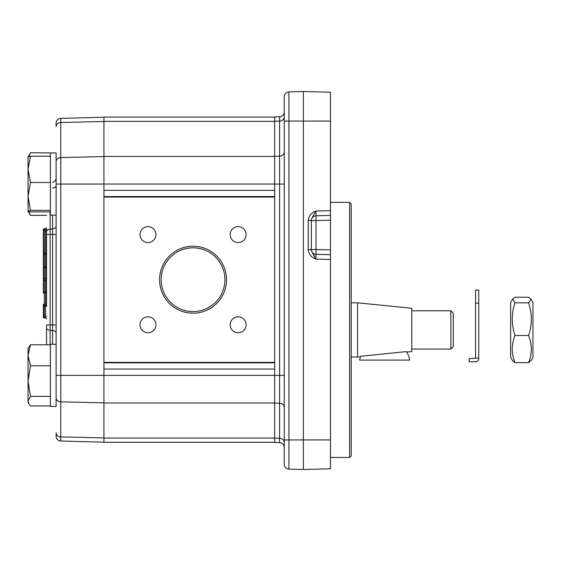 <?xml version="1.0" encoding="UTF-8"?>
<svg xmlns="http://www.w3.org/2000/svg" width="561" height="561" viewBox="0 0 561 561"><rect width="100%" height="100%" fill="white"/><g stroke="black" fill="none" stroke-linecap="round" stroke-linejoin="round"><path stroke-width="0.84" d="M510.629 355.555L510.629 302.498L512.516 299.237L514.991 302.814C511.344 313.711 511.344 324.609 514.991 335.506C511.344 344.538 511.344 353.577 514.991 362.616L512.516 360.604L510.629 357.343L510.629 355.555M528.588 302.814L531.064 299.237L532.95 302.498L532.95 357.343L531.064 360.604L528.588 362.616C532.235 353.577 532.235 344.538 528.588 335.506C532.235 324.609 532.235 313.711 528.588 302.814L514.991 302.814M531.064 299.237L528.588 297.225L514.991 297.225L512.516 299.237M514.991 362.616L528.588 362.616M528.588 335.506L514.991 335.506M28.05 360.667L28.071 348.22M359.629 360.092L409.74 360.092A25.511 25.511 0 0 0 406.459 351.593L360.667 356.284A25.511 25.511 0 0 0 359.629 360.092M303.375 469.501L330.478 468.786L330.478 92.214L303.375 91.499L303.375 469.501L288.901 469.122A4.783 4.783 0 0 1 284.245 464.34L284.245 96.66A4.783 4.783 0 0 1 288.901 91.878A4.783 4.783 0 0 0 284.245 96.66A4.783 4.783 0 0 1 288.901 91.878A4.783 4.783 0 0 0 284.245 96.66L284.245 106.723M303.375 91.499L288.901 91.878L288.901 121.078L284.245 121.078M330.478 254.694L316.004 254.315A4.783 4.783 0 0 1 311.348 249.533L316.004 249.533L316.004 220.592L330.478 220.214L330.478 215.431L316.004 215.81L316.004 211.027C311.404 212.605 308.816 215.733 308.241 220.424L308.241 249.708C308.816 254.392 311.404 257.527 316.004 259.098L316.004 249.533L330.478 249.911L330.478 254.694M103.939 442.313L274.68 442.313L103.939 442.313L103.939 362.364L274.68 362.364L274.68 442.482L279.588 442.615A4.783 4.783 0 0 1 284.245 447.39A4.783 4.783 0 0 0 279.588 442.615L279.588 438.302A4.783 4.144 180 0 1 284.245 442.44M274.68 116.919L279.588 116.793L274.68 116.919L274.68 197.044L103.939 197.044L103.939 117.088L274.68 117.088L103.939 117.088M284.245 112.011A4.783 4.783 0 0 1 279.588 116.793A4.783 4.783 0 0 0 284.245 112.011A4.783 4.783 0 0 1 279.588 116.793L279.588 438.302L274.68 438.19M314.048 255.353L314.546 256.153M316.004 215.81A4.783 4.783 0 0 0 311.348 220.592L316.004 220.592L316.004 215.81M330.478 259.477L316.004 259.098C313.241 254.785 311.692 251.658 311.348 249.708L311.348 220.424C311.692 218.467 313.241 215.333 316.004 211.027L330.478 210.648M311.348 220.424L308.241 220.424M311.348 249.533L308.241 249.708M349.608 457.46L351.207 455.869L351.207 203.973L349.608 202.381L349.608 457.46L330.478 457.46M103.939 117.256L60.763 118.385A4.783 4.783 0 0 0 56.107 123.168L56.107 126.625A4.783 4.144 0 0 1 60.763 122.487L60.763 118.385M103.939 437.903L60.763 436.921A4.783 4.144 -0 0 1 56.107 432.783L56.107 436.241A4.783 4.783 0 0 0 60.763 441.016L60.763 122.487L103.939 121.506M50.371 182.5L50.371 210.347L30.469 210.347L28.05 211.153L28.05 169.352L30.469 182.5L50.371 182.5L50.371 152.957L56.107 152.957L56.107 406.445L50.371 406.445L50.371 396.389L30.469 396.389L28.05 401.164L28.05 348.255L30.469 344.77L28.05 355.288L30.469 365.8L28.05 381.094L30.469 396.389M52.566 182.437A4.783 4.783 0 0 0 56.107 177.816A4.783 4.783 0 0 1 52.566 182.437A4.783 4.783 0 0 0 56.107 177.816M45.75 266.945A0.954 0.954 0 0 1 45.588 266.959L46.542 265.998L46.542 281.32L46.542 253.614A0.954 0.799 180 0 1 45.588 254.414L45.588 291.881A0.954 0.603 -0 0 1 46.542 292.484L46.542 253.081L45.588 253.081L45.588 254.414L44.312 254.414L44.312 253.081L45.588 253.081L45.588 228.699L44.312 228.699L45.588 228.699A0.954 0.954 0 0 0 46.542 227.738L46.542 291.299M46.542 268.551L46.542 267.744M50.09 344.77L50.09 324.938L46.542 324.938L46.542 344.77M43.358 290.871L43.358 293.214M45.995 292.562A0.954 0.954 0 0 0 45.588 292.463L46.542 293.424A0.954 0.954 0 0 0 46.444 293.003M43.358 280.114L43.358 291.271A0.954 0.603 180 0 0 44.312 291.881L44.312 254.414A0.954 0.799 180 0 0 43.358 255.213L43.358 280.114A0.954 0.603 180 0 0 44.312 280.717L45.588 280.717A0.954 0.603 180 0 1 46.542 281.32M43.358 268.551L43.358 229.652A0.954 0.954 0 0 1 44.312 228.699A0.954 0.954 0 0 0 43.358 229.652M43.358 304.209A0.954 0.799 180 0 0 44.312 305.009L44.312 306.341L46.542 306.341L46.542 305.808A0.954 0.799 -0 0 0 45.588 305.009L44.312 305.009L44.312 291.881L45.588 291.881L45.588 316.376L44.312 316.376L44.312 306.341L43.358 306.341L43.358 304.209L43.358 317.014A0.954 0.954 0 0 0 44.312 317.975L44.312 316.376L43.358 316.376M46.542 316.376L45.588 316.376L45.588 317.975L44.312 317.975M46.542 305.808L46.542 290.871M46.542 253.614L46.542 234.47L50.09 234.47L50.09 211.89M45.588 317.975A0.954 0.954 0 0 1 46.542 318.929A0.954 0.954 0 0 0 45.588 317.975M103.939 442.152L60.763 441.016L103.939 442.152M50.371 396.389L50.371 365.8L30.469 365.8M30.469 344.77L50.371 344.77L50.371 344.272L56.107 344.272M50.371 365.8L50.371 344.77M56.107 215.136L50.371 215.136L50.371 210.347M103.939 362.834L274.68 362.834L103.939 362.827M274.68 362.364L274.68 197.044M155.937 234.61A7.973 7.973 0 0 1 143.981 241.511A7.973 7.973 0 0 1 143.981 227.71A7.973 7.973 0 0 1 155.937 234.61M155.937 324.798A7.973 7.973 0 0 1 143.981 331.698A7.973 7.973 0 0 1 143.981 317.891A7.973 7.973 0 0 1 155.937 324.798M246.118 324.798A7.973 7.973 0 0 1 234.161 331.698A7.973 7.973 0 0 1 234.161 317.891A7.973 7.973 0 0 1 246.118 324.798M246.118 234.61A7.973 7.973 0 0 1 234.161 241.511A7.973 7.973 0 0 1 234.161 227.71A7.973 7.973 0 0 1 246.118 234.61M103.939 197.044L103.939 362.364M159.576 279.701A33.478 33.478 0 0 0 209.793 308.697A33.478 33.478 0 0 0 209.793 250.711A33.478 33.478 0 0 0 159.576 279.701M161.168 279.701A31.886 31.886 0 0 1 209.001 252.092A31.886 31.886 0 0 1 209.001 307.316A31.886 31.886 0 0 1 161.168 279.701M450.848 310.794L453.239 313.185L453.239 346.663L450.848 349.054L450.848 310.794L411.788 310.794M360.513 356.733L357.581 357.027L357.581 302.821L411.788 308.27L411.788 351.579L406.753 352.084M357.581 302.821L351.207 302.821M28.835 403.822L28.05 402.461L28.05 401.164L28.835 403.822L30.469 405.947L50.371 405.947M50.371 156.203L30.469 156.203L28.05 169.352L28.071 156.912M28.05 211.118L30.469 211.89L50.371 211.89M30.469 182.5L28.05 196.427L30.469 210.347M28.05 156.982L30.469 156.203M46.542 215.34L30.469 215.34L28.695 211.504M56.107 152.957L30.469 152.753L28.73 156.582M28.05 156.947L30.469 152.753M475.56 358.22L478.743 358.22L478.743 358.619A3.191 3.191 0 0 1 475.56 361.81L469.178 361.81L469.178 358.619L475.56 358.297L475.56 290.065L478.743 290.065L478.743 358.22M478.743 303.164L475.56 303.164M330.478 121.078L288.901 121.078L288.901 439.922L284.245 439.922M330.478 439.922L288.901 439.922L288.901 469.122M274.68 403.114L279.588 403.226A4.783 4.144 0 0 1 284.245 407.37M56.107 375.358L284.245 375.358M56.107 184.05L284.245 184.05M274.68 156.288L279.588 156.175A4.783 4.144 0 0 0 284.245 152.038M274.68 121.218L279.588 121.106A4.783 4.144 0 0 0 284.245 116.961M103.939 156.582L60.763 157.557A4.783 4.144 0 0 0 56.107 161.701M56.107 397.707A4.783 4.144 -0 0 0 60.763 401.844L103.939 402.826M46.542 231.525A4.783 2.391 180 0 1 50.09 229.211L52.566 228.881L52.566 344.272M52.566 215.136L52.566 228.881A4.783 2.391 180 0 0 56.107 226.567M56.107 324.938L50.09 324.938L50.09 234.47L56.107 234.47M46.542 327.883A4.783 2.391 180 0 0 50.09 330.198L52.566 330.527A4.783 2.391 180 0 1 56.107 332.834M52.566 188.026A4.783 2.391 180 0 0 56.107 185.712M46.542 266.938A0.954 0.603 180 0 1 45.588 267.541L44.312 267.541A0.954 0.603 180 0 0 43.358 268.151M46.542 278.102A0.954 0.603 180 0 1 45.588 278.705L44.312 278.705A0.954 0.603 180 0 0 43.358 279.308M46.542 230.291L44.312 230.291L44.312 228.699M43.358 253.081L44.312 253.081L44.312 230.291L43.358 230.291M103.939 438.043L274.68 438.043M103.939 402.973L274.68 402.973M103.939 369.068L274.68 369.068M103.939 196.567L274.68 196.567L103.939 196.574M103.939 190.34L274.68 190.34M103.939 156.435L274.68 156.435M103.939 121.358L274.68 121.358M349.608 202.381L330.478 202.381M45.588 266.959L44.312 266.959L43.358 267.913M45.588 292.463L44.312 292.463L43.358 291.51M411.788 349.054L450.848 349.054M351.207 357.027L357.581 357.027M28.071 211.181L30.399 215.221"/></g></svg>
